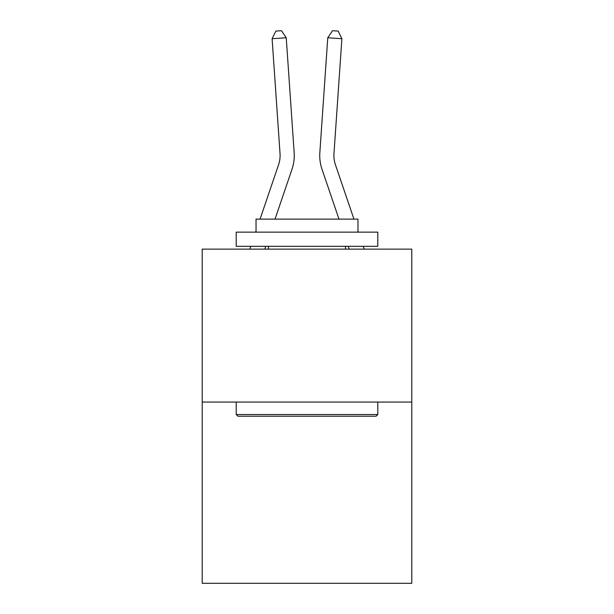 <?xml version="1.0" encoding="UTF-8"?>
<svg xmlns="http://www.w3.org/2000/svg" width="614" height="614" viewBox="0 0 614 614"><rect width="100%" height="100%" fill="white"/><g stroke="black" fill="none" stroke-linecap="round" stroke-linejoin="round"><path stroke-width="0.92" d="M411.779 402.063L411.779 249.138L202.221 249.138L202.221 583.3L411.779 583.3L411.779 402.063L202.221 402.063M294.16 152.656L286.231 37.753L294.16 152.656A42.481 42.481 0 0 1 291.988 169.264L275.018 219.121M353.94 219.121L335.413 164.706A28.321 28.321 0 0 1 333.97 153.63L341.891 38.728L327.769 37.753L319.84 152.656A42.481 42.481 0.4 0 0 322.012 169.264L338.982 219.121L322.012 169.264M348.238 246.306L349.205 249.138L348.238 246.306M260.06 219.121L278.587 164.706A28.321 28.321 0 0 0 280.03 153.63L272.109 38.728L275.839 31.091L281.488 30.7L286.231 37.753L272.109 38.728M278.587 164.706A28.321 28.321 0 0 0 280.03 153.63A28.321 28.321 0 0 1 278.587 164.706A28.321 28.321 0 0 0 280.03 153.63A28.321 28.321 0 0 1 278.587 164.706A28.321 28.321 0 0 0 280.03 153.63A28.321 28.321 0 0 1 278.587 164.706A28.321 28.321 0 0 0 280.03 153.63A28.321 28.321 0 0 1 278.587 164.706A28.321 28.321 0 0 0 280.03 153.63A28.321 28.321 0 0 1 278.587 164.706A28.321 28.321 0 0 0 280.03 153.63A28.321 28.321 0 0 1 278.587 164.706A28.321 28.321 0 0 0 280.03 153.63A28.321 28.321 0 0 1 278.587 164.706A28.321 28.321 0 0 0 280.03 153.63A28.321 28.321 0 0 1 278.587 164.706A28.321 28.321 0 0 0 280.03 153.63A28.321 28.321 0 0 1 278.587 164.706A28.321 28.321 0 0 0 280.03 153.63A28.321 28.321 0 0 1 278.587 164.706A28.321 28.321 0 0 0 280.03 153.63A28.321 28.321 0 0 1 278.587 164.706A28.321 28.321 0 0 0 280.03 153.63A28.321 28.321 0 0 1 278.587 164.706A28.321 28.321 0 0 0 280.03 153.63A28.321 28.321 0 0 1 278.587 164.706M376.098 416.223L237.902 416.223L236.206 414.519L377.794 414.519L376.098 416.223M236.206 232.146L377.794 232.146L377.794 246.306L236.206 246.306L236.206 232.146M357.97 232.146L357.97 219.121L256.03 219.121L256.03 232.146M236.206 402.063L236.206 414.519M377.794 402.063L377.794 414.519M268.487 246.306L268.487 249.138M345.513 246.306L345.513 249.138M265.762 246.306L264.795 249.138M249.837 249.138L250.804 246.306M255.624 232.146L256.03 230.971M364.163 249.138L363.196 246.306M358.376 232.146L357.97 230.971M335.413 164.706A28.321 28.321 -179.6 0 1 333.97 153.63M341.891 38.728L338.161 31.091L332.512 30.7L327.769 37.753L319.84 152.656"/></g></svg>
